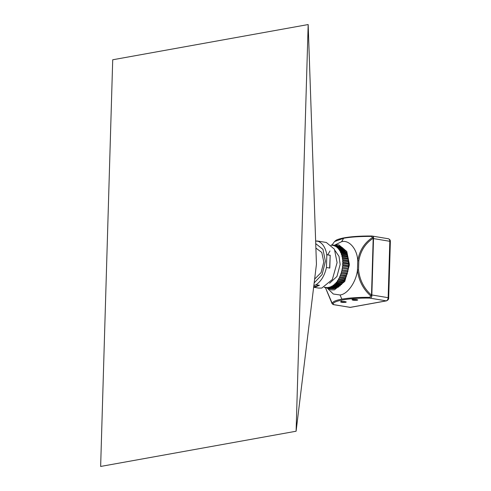<?xml version="1.0" encoding="UTF-8"?>
<svg xmlns="http://www.w3.org/2000/svg" width="491" height="491" viewBox="0 0 491 491"><rect width="100%" height="100%" fill="white"/><g stroke="black" fill="none" stroke-linecap="round" stroke-linejoin="round"><path stroke-width="0.74" d="M345.676 302.346C346.56 301.658 345.026 301.4 341.085 301.578C340.202 302.272 341.736 302.53 345.676 302.346L346.302 301.965M345.191 301.621L345.21 301.621C342.117 301.762 340.92 301.56 341.607 301.026M357.172 300.277C358.056 299.584 356.521 299.332 352.581 299.51C351.697 300.197 353.232 300.455 357.172 300.277L357.798 299.891M353.103 298.951C352.415 299.492 353.612 299.688 356.687 299.553L356.705 299.547M315.639 241.007L317.389 241.02C322.28 242.671 325.429 247.225 326.828 254.694L326.447 267.503C324.588 275.561 321.139 281.306 316.087 284.743L313.841 285.59M317.389 241.02L326.312 242.462L334.414 249.183L337.09 262.642L332.333 279.52L321.814 288.057L318.671 288.082L313.639 287.241M313.657 287.118L315.314 286.965L319.451 285.308L316.087 284.743M315.731 243.628L322.986 249.391L325.404 261.322L322.102 274.549L314.172 282.896M315.879 248.065L321.783 252.442L323.79 262.004L321.065 272.634L314.633 279.091M333.469 304.653L350.408 307.372L386.54 300.86C388.185 300.001 388.897 299.013 388.682 297.89L390.357 241.511C390.437 240.24 389.811 239.332 388.473 238.779L372.227 236.061L371.466 236.41L371.626 236.03C373.068 236.036 373.706 236.705 373.534 238.037L371.828 295.514C371.914 297.073 371.233 297.933 369.778 298.105C349.795 297.656 330.32 301.161 333.653 304.616L333.469 304.653C332.56 304.236 332.008 303.69 331.812 303.033L332.119 302.671L331.812 303.033L325.465 287.714L332.505 304.015C331.732 302.069 334.862 300.437 341.883 299.129C349.175 297.859 358.43 297.258 369.655 297.319L370.809 296.005C363.064 289.107 358.62 280.422 357.473 269.946L357.749 260.678C359.51 250.496 364.445 242.757 372.546 237.46L371.466 236.41C360.234 236.349 350.979 236.95 343.694 238.221L334.531 241.572L332.082 244.929M358.54 269.854C359.658 280.036 363.978 288.487 371.503 295.195L373.197 238.258L373.534 238.037L372.546 237.46L373.197 238.258C365.316 243.413 360.517 250.938 358.804 260.838L358.54 269.854L357.473 269.946C356.3 281.816 347.524 294.397 340.011 294.981L333.285 294.005L327.528 288.352M335.703 244.88L338.808 244.849L346.812 251.484L349.457 264.778L344.762 281.447L334.371 289.874L331.265 289.899L327.074 288.021M334.77 245.095L341.589 241.701C349.156 239.571 357.27 249.103 357.749 260.678L358.804 260.838M324.226 287.266L325.797 287.622M331.677 288.794L325.852 287.818M324.803 287.603L325.797 287.769L324.809 287.603L325.048 287.229L325.815 287.499M325.048 287.229L325.791 287.658M333.303 288.861L327.479 287.886M326.392 287.873L332.217 288.849M326.515 287.609L327.417 287.616L326.503 287.732M327.356 287.474L326.619 287.462M334.954 288.616L329.13 287.64L334.954 288.616M328.031 287.836L333.855 288.812M334.052 288.37L329.038 287.53M328.995 287.272L328.227 287.395M336.605 288.057L337.157 287.806L331.327 286.83L330.781 287.082L336.605 288.057M329.682 287.487L335.506 288.463M329.762 287.192L335.672 287.996L329.768 287.315M330.633 286.762L329.848 287.02M338.238 287.204L338.772 286.854L332.947 285.879L332.413 286.228L338.238 287.204M331.327 286.83L337.157 287.806M331.388 286.529L337.286 287.321L331.407 286.646M337.286 287.321L338.004 286.916M332.254 285.958L331.462 286.345M339.821 286.057L340.331 285.615L334.506 284.639L333.997 285.081L339.821 286.057M332.947 285.879L338.772 286.854M332.984 285.572L338.864 286.351L333.008 285.682M338.864 286.351L339.563 285.823M333.831 284.866L333.039 285.375M341.331 284.639L341.816 284.105L335.991 283.135L335.506 283.663L341.331 284.639M334.506 284.639L340.331 285.615M334.518 284.332L340.392 285.105L334.555 284.436M340.392 285.105L341.055 284.461M335.341 283.503L334.561 284.129M343.203 282.356L337.391 281.177L343.221 282.153L342.755 282.969L336.801 281.981L342.626 282.957M336.01 282.632L341.81 283.804L335.979 282.834L337.378 281.386M335.991 283.135L341.816 284.105M341.834 283.608L342.454 282.847M344.467 280.392L338.643 279.213L344.467 280.189L344.062 281.067L338.103 280.109L343.933 281.085M338.078 280.06L338.643 279.416M337.342 281.091L343.184 281.865L337.391 281.177M337.36 280.889L338.053 280.023M343.184 281.865L343.749 281.012M345.596 278.231L339.76 277.059L345.584 278.035L345.105 279.011L339.281 278.035L345.105 279.011M339.275 278.029L339.772 277.255M338.587 279.14L344.412 279.913L338.643 279.213M338.587 278.937L339.226 277.961M344.412 279.913L344.921 278.974M346.572 275.917L340.717 274.751L346.542 275.727L346.137 276.771L340.312 275.795L346.137 276.771M346.075 276.709L340.116 275.795L340.748 274.942M339.692 276.998L345.504 277.783L339.76 277.059M339.674 276.807L340.245 275.733M345.504 277.783L345.946 276.771M347.382 273.475L341.509 272.321L347.382 273.475L347.002 274.389L341.177 273.413L347.002 274.389M346.934 274.346L340.987 273.45L341.552 272.505M340.65 274.708L346.443 275.494L340.717 274.751M340.613 274.518L341.11 273.37M346.443 275.494L346.812 274.426M348.009 270.946L342.123 269.805L347.947 270.78L347.696 271.91L341.871 270.934L347.696 271.91M347.622 271.879L341.681 271.007L342.184 269.97M341.435 272.29L347.211 273.094L341.509 272.321M341.386 272.118L341.797 270.903M347.211 273.094L347.505 271.983M348.322 269.234L342.38 268.387L348.322 269.234L342.38 268.387L342.546 267.239L348.371 268.215L348.322 269.234M348.131 269.344L342.301 268.368L341.982 269.633M347.806 270.609L348.015 269.467M348.628 266.638L342.7 265.809L348.628 266.638L348.69 265.772L342.859 264.796L342.804 265.662M342.552 267.239L348.291 268.215M342.466 267.239L342.62 265.809L348.444 266.785L342.515 265.95M348.217 268.074L348.34 266.926M348.739 264.054L342.816 263.237L348.739 264.054L348.733 263.201L342.902 262.225L342.914 263.078M348.598 265.637L342.792 264.661L348.598 265.637M342.644 263.415L348.561 264.232L342.644 263.415L342.608 264.551L348.518 265.656M348.432 265.527L348.469 264.391M348.647 261.513L342.736 260.715L348.647 261.513L348.573 260.684L342.749 259.708L342.822 260.537M348.635 263.084L342.626 262.034L348.555 263.115M342.724 262.139L342.657 260.746L348.487 261.721L342.577 260.917M348.457 263.01L348.401 261.893M348.358 259.064L342.46 258.278L348.358 259.064L348.223 258.272L342.393 257.296L342.534 258.088M348.469 260.598L342.657 259.616M342.565 259.665L342.387 258.321L348.211 259.297L342.313 258.505M348.279 260.555L348.137 259.481M347.88 256.738L341.994 255.958L347.88 256.738L347.677 255.989L341.846 255.013L342.049 255.762M348.107 258.205L342.245 257.253M342.202 257.29L341.92 256.014L347.745 256.989L341.859 256.21M347.91 258.205L347.683 257.186M347.205 254.559L341.337 253.792L347.205 254.559L346.947 253.878L341.116 252.902L341.38 253.583M347.554 255.946L341.668 255.032M341.65 255.044L341.263 253.859L347.094 254.835L341.22 254.062M347.358 255.983L347.051 255.038M346.358 252.577L340.508 251.803L346.358 252.577L346.038 251.957L340.214 250.981L340.533 251.601M340.41 252.092L346.265 252.865L340.41 252.092L340.92 252.975M346.621 253.927L346.235 253.068M345.345 250.803L339.508 250.036L345.345 250.803L344.977 250.263L339.152 249.287L339.52 249.827M339.434 250.33L345.271 251.104L339.434 250.33L339.999 251.11M345.719 252.067L345.259 251.306M344.185 249.275L338.367 248.501L344.185 249.275L343.768 248.82L337.943 247.845L338.36 248.299M338.311 248.802L344.136 249.581L338.311 248.802L338.919 249.471M344.657 250.435L344.136 249.778M342.89 248.004L337.065 247.028M337.053 247.532L342.859 248.317L337.053 247.532L337.698 248.084M343.461 249.047L342.878 248.507M341.478 247.022L335.654 246.046M336.525 246.678L335.678 246.537L336.36 246.961M335.678 246.537L341.503 247.513M339.975 246.335L334.15 245.359M335.015 245.966L334.211 245.831L334.911 246.12M334.211 245.831L335.077 245.813M338.397 245.954L332.573 244.984L338.397 245.954M333.518 245.291L332.573 244.978L333.493 245.414M333.628 245.199L339.447 246.175M333.432 245.555L332.616 245.267M332.677 245.426L333.377 245.574M331.087 245.328L332.573 244.978M341.085 301.578L340.466 301.793M352.581 299.51L351.961 299.719M371.828 295.514L370.809 296.005L371.503 295.195L371.828 295.514M332.505 304.015L333.653 304.616L350.108 307.372L386.239 300.86L369.778 298.105L369.655 297.319M319.813 241.376L318.862 241.271M326.447 267.503L329.811 268.068L330.191 255.252L326.828 254.694M335.065 250.57L339.023 256.363L340.159 264.428L336.961 276.445L329.59 283.27M319.076 285.246L313.694 286.83M330.191 255.252L329.621 268.104M330.001 255.289L326.638 254.725M100.643 466.45L296.098 431.227L308.17 24.55L112.715 59.773L100.643 466.45M296.098 431.227L316.443 264.262L308.17 24.55M341.589 241.701L343.694 238.221M340.011 294.981L341.883 299.129M331.272 244.966L331.922 245.077L331.272 244.966M331.91 245.205L331.443 245.126M371.601 294.925L388.148 297.687L389.823 241.302C389.756 239.608 389.179 238.767 388.08 238.786M386.54 300.86L386.239 300.86C387.344 300.48 387.982 299.424 388.148 297.687L388.356 298.037M373.277 238.546L389.823 241.302L390.032 241.658M317.376 241.259L316.4 241.099M334.936 288.616L329.105 287.64M336.574 288.064L330.75 287.088M338.195 287.21L332.364 286.235M339.766 286.075L333.935 285.099M341.263 284.663L335.439 283.688M342.675 283.006L336.851 282.03M343.976 281.122L338.152 280.146M345.148 279.035L339.318 278.059M346.167 276.783L340.343 275.807M347.027 274.401L341.202 273.426M347.708 271.91L341.883 270.934M348.665 263.084L342.835 262.108M348.506 260.586L342.681 259.616M348.156 258.192L342.331 257.216M347.616 255.928L341.791 254.952M346.892 253.822L341.061 252.847M345.989 251.92L340.165 250.944M344.934 250.238L339.109 249.262M343.731 248.802L337.906 247.826M342.405 247.636L336.58 246.66M340.969 246.758L335.144 245.782M327.749 254.847L329.983 250.993M372.221 236.061L371.595 236.005C359.731 235.938 350.157 236.625 342.871 238.067C336.102 239.682 336.157 240.148 334.531 241.572M350.408 307.372L349.715 307.378"/></g></svg>
